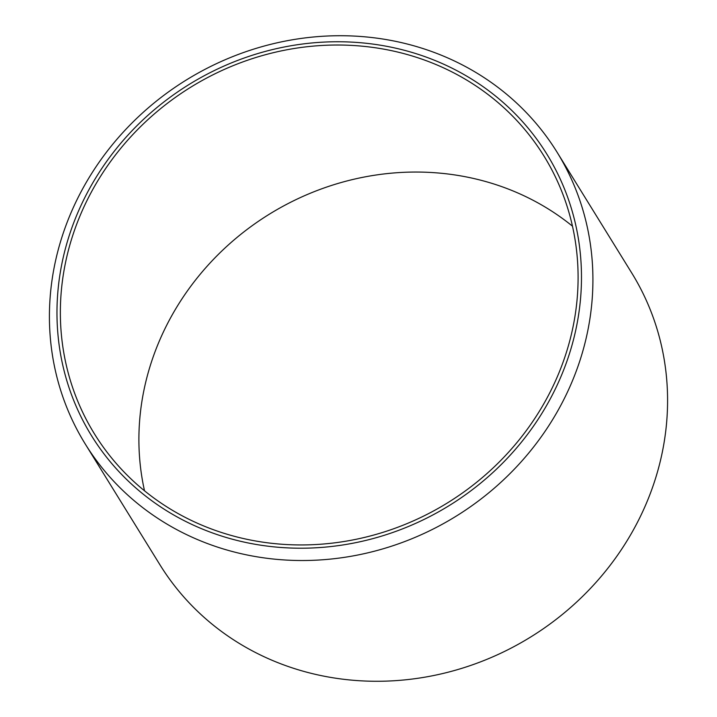 <?xml version="1.0" encoding="UTF-8"?>
<svg xmlns="http://www.w3.org/2000/svg" width="717" height="717" viewBox="0 0 717 717"><rect width="100%" height="100%" fill="white"/><g stroke="black" fill="none" stroke-linecap="round" stroke-linejoin="round"><path stroke-width="1.08" d="M85.251 444.002L159.918 564.754A277.371 256.444 -31.7 0 0 424.5 677.233A277.371 256.444 -31.7 0 0 654.8 480.695A277.371 256.444 -31.7 0 0 631.749 272.998L557.082 152.246A277.371 256.444 -31.7 0 0 292.5 39.767A277.371 256.444 -31.7 0 0 62.2 236.305A277.371 256.444 -31.7 0 0 85.251 444.002A277.371 256.444 -31.7 0 0 349.833 556.482A277.371 256.444 -31.7 0 0 580.134 359.943A277.371 256.444 -31.7 0 0 557.082 152.246M569.146 354.637A267.692 247.49 -31.7 0 0 398.715 48.873A267.692 247.49 -31.7 0 0 69.307 235.328A267.692 247.49 -31.7 0 0 239.738 541.093A267.692 247.49 -31.7 0 0 569.146 354.637M144.52 490.813A264.223 244.291 148.3 0 1 476.24 179.089A264.223 244.291 148.3 0 1 572.48 226.187M240.76 537.911A264.223 244.291 148.3 0 1 94.492 433.946A264.223 244.291 148.3 0 1 117.893 151.879A264.223 244.291 148.3 0 1 397.693 52.054A264.223 244.291 148.3 0 1 543.961 156.028A264.223 244.291 148.3 0 1 520.56 438.087A264.223 244.291 148.3 0 1 240.76 537.911"/></g></svg>

